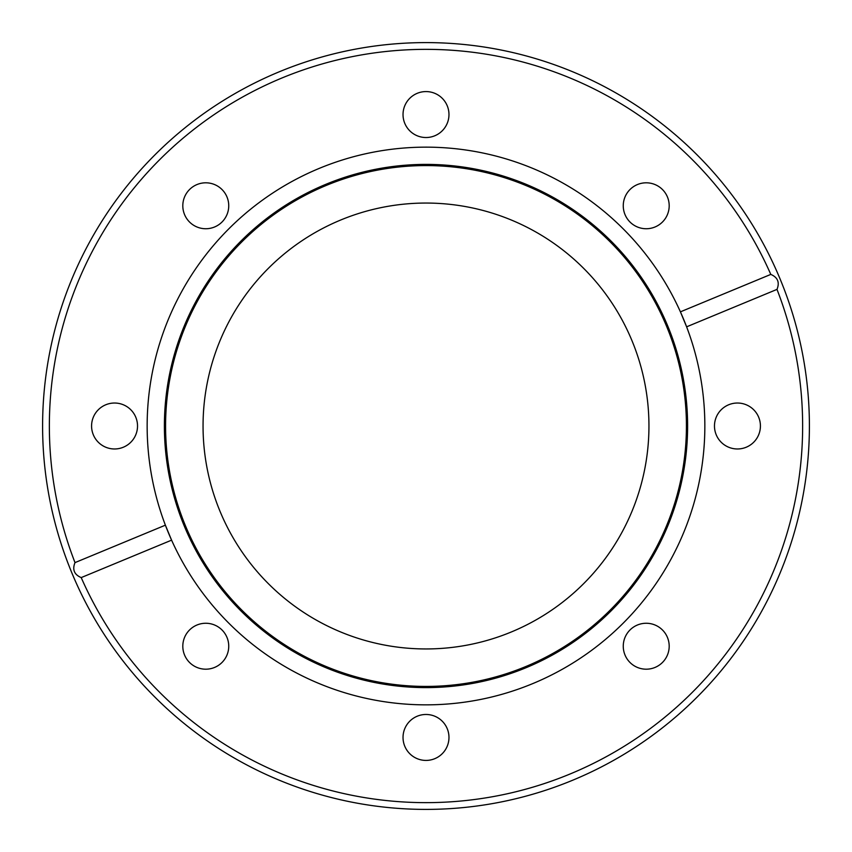 <?xml version="1.0" encoding="UTF-8"?>
<svg xmlns="http://www.w3.org/2000/svg" width="852" height="852" viewBox="0 0 852 852"><rect width="100%" height="100%" fill="white"/><g stroke="black" fill="none" stroke-linecap="round" stroke-linejoin="round"><path stroke-width="1.28" d="M623.259 646.231A22.972 22.972 0 0 0 646.231 669.193A22.972 22.972 0 0 0 669.193 646.231A22.972 22.972 0 0 0 646.231 623.259A22.972 22.972 0 0 0 623.259 646.231M403.028 737.449A22.972 22.972 0 0 0 426 760.421A22.972 22.972 0 0 0 448.972 737.449A22.972 22.972 0 0 0 426 714.477A22.972 22.972 0 0 0 403.028 737.449M182.807 646.231A22.972 22.972 0 0 0 205.769 669.193A22.972 22.972 0 0 0 228.741 646.231A22.972 22.972 0 0 0 205.769 623.259A22.972 22.972 0 0 0 182.807 646.231M91.579 426A22.972 22.972 0 0 0 114.551 448.972A22.972 22.972 0 0 0 137.523 426A22.972 22.972 0 0 0 114.551 403.028A22.972 22.972 0 0 0 91.579 426M182.807 205.769A22.972 22.972 0 0 0 205.769 228.741A22.972 22.972 0 0 0 228.741 205.769A22.972 22.972 0 0 0 205.769 182.807A22.972 22.972 0 0 0 182.807 205.769M403.028 114.551A22.972 22.972 0 0 0 426 137.523A22.972 22.972 0 0 0 448.972 114.551A22.972 22.972 0 0 0 426 91.579A22.972 22.972 0 0 0 403.028 114.551M623.259 205.769A22.972 22.972 0 0 0 646.231 228.741A22.972 22.972 0 0 0 669.193 205.769A22.972 22.972 0 0 0 646.231 182.807A22.972 22.972 0 0 0 623.259 205.769M714.477 426A22.972 22.972 0 0 0 737.449 448.972A22.972 22.972 0 0 0 760.421 426A22.972 22.972 0 0 0 737.449 403.028A22.972 22.972 0 0 0 714.477 426M776.992 289.392A376.648 376.648 0 0 1 503.447 794.596A376.648 376.648 0 0 1 81.206 577.592L171.582 540.157L165.384 525.173A278.849 278.849 0 0 1 367.627 153.328A278.849 278.849 0 0 1 686.616 326.827L776.992 289.392C779.836 282.395 777.769 277.401 770.794 274.408L680.418 311.843L686.616 326.827A278.849 278.849 0 0 1 484.373 698.672A278.849 278.849 0 0 1 165.384 525.173L75.008 562.608A376.648 376.648 0 0 1 348.553 57.403A376.648 376.648 0 0 1 770.794 274.408M42.6 426A383.4 383.4 0 0 1 426 42.6A383.4 383.4 0 0 1 809.4 426A383.4 383.4 0 0 1 426 809.4A383.4 383.4 0 0 1 42.6 426M686.424 426A260.424 260.424 0 0 1 426 686.424A260.424 260.424 0 0 1 165.576 426A260.424 260.424 0 0 1 426 165.576A260.424 260.424 0 0 1 686.424 426M203.053 426A222.947 222.947 0 0 0 426 648.947A222.947 222.947 0 0 0 648.947 426A222.947 222.947 0 0 0 426 203.053A222.947 222.947 0 0 0 203.053 426M75.008 562.608C72.164 569.605 74.231 574.599 81.206 577.592M686.701 426A260.701 260.701 0 0 1 426 686.701A260.701 260.701 0 0 1 165.299 426A260.701 260.701 0 0 1 426 165.299A260.701 260.701 0 0 1 686.701 426M164.393 426A261.607 261.607 0 0 1 426 164.393A261.607 261.607 0 0 1 687.607 426A261.607 261.607 0 0 1 426 687.607A261.607 261.607 0 0 1 164.393 426"/></g></svg>
